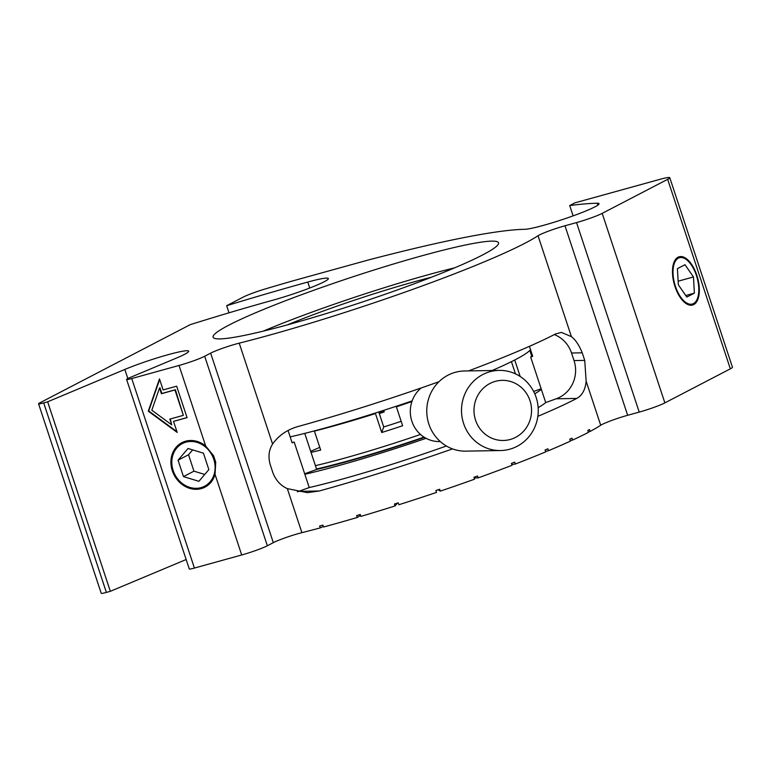 <?xml version="1.0" encoding="UTF-8"?>
<svg xmlns="http://www.w3.org/2000/svg" width="771" height="771" viewBox="0 0 771 771"><rect width="100%" height="100%" fill="white"/><g stroke="black" fill="none" stroke-linecap="round" stroke-linejoin="round"><path stroke-width="1.16" d="M669.777 177.706A20.046 1.793 161.7 0 1 667.667 179.325L730.339 368.837A20.046 1.793 -18.3 0 0 732.45 367.227L669.777 177.706A20.046 1.793 161.7 0 0 659.475 179.46L574.887 202.86L569.711 205.558A493.575 44.159 161.7 0 1 597.255 203.226A40.082 3.585 161.7 0 1 599.038 203.679A40.082 3.585 161.7 0 1 567.398 217.885A40.082 3.585 161.7 0 1 524.714 229.305A413.41 36.979 -18.3 0 0 368.316 260L290.869 281.425A413.41 36.979 -18.3 0 0 265.59 288.846A20.046 1.793 161.7 0 0 243.106 297.163L226.655 305.711A360.751 32.276 161.7 0 1 307.774 282.061A40.082 3.585 161.7 0 1 328.369 278.553A40.082 3.585 161.7 0 1 272.857 300.218A280.586 25.106 -18.3 0 0 190.244 324.649L39.61 402.973A10.023 0.896 161.7 0 0 38.55 403.773A10.023 0.896 161.7 0 0 43.696 402.896L47.657 401.807L124.825 369.444A40.082 3.585 161.7 0 1 165.399 355.441A40.082 3.585 161.7 0 1 188.702 351.171A40.082 3.585 161.7 0 1 176.472 358.062L129.653 377.694A10.023 0.896 161.7 0 0 126.598 379.419L189.271 568.94A10.023 0.896 -18.3 0 0 194.417 568.063L131.745 378.542L179.036 365.464L205.674 446.004L213.606 455.777L215.716 462.176L215.07 474.435A25.048 21.829 62.5 0 1 205.019 487.127A25.048 21.829 62.5 0 1 174.092 474.965A25.048 21.829 62.5 0 1 181.898 442.67A25.048 21.829 62.5 0 1 205.674 446.004M569.711 205.558L573.113 215.87M730.339 368.837L664.872 402.876L602.199 213.365A20.046 1.793 161.7 0 1 576.544 222.578L639.226 412.1A20.046 1.793 -18.3 0 0 664.872 402.876M639.226 412.1L627.661 415.29L564.989 225.778L576.544 222.578M397.45 503.097L395.07 505.94L394.444 504.041A200.412 17.926 -18.3 0 0 398.231 502.846L398.858 504.735A200.412 17.926 161.7 0 0 436.521 492.409L435.894 490.51A200.412 17.926 -18.3 0 0 439.682 489.238L440.308 491.127A200.412 17.926 161.7 0 0 474.57 479.186L473.943 477.288A200.412 17.926 -18.3 0 0 477.577 475.986L478.203 477.875A200.412 17.926 161.7 0 0 512.04 465.298L511.414 463.41A200.412 17.926 -18.3 0 0 514.71 462.137L515.336 464.036A200.412 17.926 161.7 0 0 545.704 451.873L545.078 449.975A200.412 17.926 -18.3 0 0 547.882 448.799L548.509 450.698A200.412 17.926 161.7 0 0 570.395 441.118L569.759 439.219A200.412 17.926 -18.3 0 0 572.024 438.169L572.651 440.068A200.412 17.926 161.7 0 0 588.456 432.319L587.83 430.42A200.412 17.926 -18.3 0 0 589.516 429.534L590.143 431.423A200.412 17.926 161.7 0 0 600.715 425.255A20.046 1.793 161.7 0 1 627.661 415.29M590.143 431.423L588.331 431.933M572.651 440.068L570.251 440.684M548.509 450.698L545.531 451.353M515.336 464.036L511.799 464.585M478.203 477.875L474.165 477.953M440.308 491.127L438.092 489.768M395.07 505.94A200.412 17.926 161.7 0 1 360.867 516.406L360.24 514.508A200.412 17.926 -18.3 0 1 356.626 515.577L357.252 517.476A200.412 17.926 161.7 0 1 323.541 527.007L322.914 525.118A200.412 17.926 -18.3 0 1 319.637 525.995L320.264 527.894A200.412 17.926 161.7 0 1 301.895 532.665L287.332 488.631L307.436 492.669L319.233 490.992L298.724 491.349A30.059 28.778 89 0 1 297.355 491.792M360.539 515.404L357.252 517.476M323.328 526.371L320.264 527.894M438.969 381.712A200.412 17.926 -18.3 0 1 297.914 426.556C287.101 429.669 278.659 435.499 272.587 444.048L239.222 343.153A20.046 1.793 -18.3 0 0 210.647 353.147L273.32 542.659A20.046 1.793 161.7 0 1 301.895 532.665M273.32 542.659L267.354 545.762L204.681 356.241A20.046 1.793 161.7 0 1 179.036 365.464M215.07 474.435L241.709 554.975A20.046 1.793 -18.3 0 0 267.354 545.762M241.709 554.975L194.417 568.063M186.158 559.524L110.33 591.318L106.379 592.417L43.696 402.896M38.55 403.773L101.223 593.294A10.023 0.896 -18.3 0 0 106.379 592.417M179.614 481.114A24.046 20.952 62.5 0 1 179.778 445.195A24.046 20.952 62.5 0 1 212.555 456.268A24.046 20.952 62.5 0 1 207.129 484.612A24.046 20.952 62.5 0 1 179.614 481.114M205.144 487.06A25.048 21.829 62.5 0 1 174.342 474.84A25.048 21.829 62.5 0 1 182.023 442.612M188.028 448.491L203.428 453.184L208.854 469.597L198.889 481.316L183.479 476.613L178.053 460.2L188.028 448.491M192.663 449.898L188.529 454.755L193.955 471.168L204.72 474.454M178.053 460.2L188.529 454.755M183.479 476.613L193.955 471.168M187.064 417.641L173.523 421.39L177.176 432.406L148.292 411.203L159.481 378.908L163.124 389.933L176.655 386.184L187.064 417.641M187.025 417.545L173.523 421.39M176.935 431.683L148.726 410.972L159.655 379.438M183.353 415.357L175.393 389.74L161.852 393.48L159.963 387.765L159.53 387.986L151.82 410.22L171.711 424.831L169.822 419.106L183.353 415.357L174.95 389.962L161.418 393.711L159.53 387.986M171.711 424.831L170.285 418.971M131.745 378.542A10.023 0.896 161.7 0 1 126.598 379.419M110.33 591.318L47.657 401.807M229.006 312.814L226.655 305.711M538.158 407.647A148.311 13.271 -18.3 0 0 545.714 402.568L556.228 398.79L576.737 398.434C582.201 395.407 585.334 389.673 586.153 381.221L584.726 360.394L574.029 360.577L571.523 353.002A30.059 28.778 89 0 0 554.282 334.585M576.737 398.434A200.412 17.926 161.7 0 1 537.85 416.321M452.519 448.895A200.412 17.926 161.7 0 1 319.233 490.992M272.587 444.048C268.771 450.062 268.009 457.03 270.313 464.932L272.818 472.507C275.652 480.131 280.49 485.508 287.332 488.631M288.065 430.488L292.142 442.814L294.194 442.082L309.238 487.561L298.724 491.349M292.064 442.573A148.311 13.271 -18.3 0 0 294.194 442.082M545.714 402.568L530.67 357.079L532.722 356.347L529.417 346.343M468.479 370.918A200.412 17.926 -18.3 0 0 555.428 333.997L561.404 332.417L571.407 336.638C575.532 339.799 579.137 345.196 582.221 352.819L584.726 360.394M309.238 487.561A148.311 13.271 -18.3 0 0 446.37 445.995M556.228 398.79A30.059 28.778 89 0 0 574.029 360.577M530.67 357.079A148.311 13.271 -18.3 0 0 531.691 356.115A148.311 13.271 -18.3 0 0 532.385 355.315M383.226 450.495A100.211 8.963 -18.3 0 0 375.756 453.184M342.045 462.542A132.275 11.835 -18.3 0 0 338.488 463.94M239.222 343.153A200.412 17.926 -18.3 0 0 538.033 235.743L571.407 336.638M564.989 225.778A20.046 1.793 -18.3 0 0 538.033 235.743M204.681 356.241L210.647 353.147M602.199 213.365L667.667 179.325M421.284 255.972A150.316 13.444 161.7 0 1 498.529 242.817A150.316 13.444 161.7 0 1 360.038 302.781A150.316 13.444 161.7 0 1 213.104 337.206A150.316 13.444 161.7 0 1 421.284 255.972M454.591 267.855A150.316 13.444 -18.3 0 0 427.548 274.919A150.316 13.444 -18.3 0 0 263.316 331.116M674.991 286.561A25.048 12.095 -105.5 0 1 679.232 256.743A25.048 12.095 -105.5 0 1 697.562 277.666A25.048 12.095 -105.5 0 1 692.589 305.037A25.048 12.095 -105.5 0 1 674.991 286.561M698.516 284.991A25.048 12.095 -105.5 0 1 698.536 285.135A25.048 12.095 -105.5 0 1 692.339 305.094M678.981 256.81A25.048 12.095 -105.5 0 1 694.555 270.756A25.048 12.095 -105.5 0 1 694.613 270.891M697.649 297.885A24.046 11.613 -105.5 0 1 679.357 295.042A24.046 11.613 -105.5 0 1 675.569 260.858A24.046 11.613 -105.5 0 1 694.681 271.026A24.046 11.613 -105.5 0 1 696.386 275.44A24.046 11.613 -105.5 0 1 698.497 284.836A24.046 11.613 -105.5 0 1 697.649 297.885M678.345 284.817L677.43 268.636L684.985 264.704L693.466 276.953L694.392 293.134L686.826 297.066L678.345 284.817M694.392 293.134L685.756 295.524M693.466 276.953L678.143 281.193M290.175 436.887A148.311 13.271 -18.3 0 0 412.148 400.881M492.139 370.514A148.311 13.271 -18.3 0 0 529.812 350.429L531.691 356.115M541.329 389.297A148.311 13.271 161.7 0 1 534.756 393.798M426.074 438.304A148.311 13.271 161.7 0 1 304.853 474.3M287.477 324.842A120.247 10.755 161.7 0 1 414.461 281.733A120.247 10.755 161.7 0 1 431.442 277.232M304.68 473.77L316.669 469.452L304.747 433.379M533.638 391.466L541.146 388.767M424.407 437.35A132.275 11.835 161.7 0 1 316.669 469.452M316.515 468.97A128.265 11.478 -18.3 0 0 424.011 437.099M420.532 434.459A132.275 11.835 161.7 0 1 315.416 465.665M396.227 406.259L396.371 406.799A132.275 11.835 -18.3 0 0 411.926 401.537M396.371 406.799L402.635 425.746A132.275 11.835 161.7 0 1 381.712 432.521L375.304 413.044M314.472 430.873L314.404 431.095A132.275 11.835 -18.3 0 0 375.448 413.574M314.404 431.095L320.678 450.052A132.275 11.835 161.7 0 1 311.031 452.394M515.462 373.858L511.424 361.666M319.782 447.353L310.674 451.334M514.72 360.009L520.165 376.47M383.707 410.355L384.218 411.897L378.763 411.993M384.218 411.897A80.165 7.17 -18.3 0 0 379.293 413.613M378.744 411.945L383.707 426.941L381.712 432.521M383.707 426.941A80.165 7.17 -18.3 0 0 401.171 421.323M440.28 441.561L439.605 441.571A30.059 28.778 -91 0 1 412.003 421.65A30.059 28.778 -91 0 1 421.149 387.977M500.572 450.543L465.829 451.141A40.082 38.377 -91 0 1 427.356 417.998A40.082 38.377 -91 0 1 452.606 373.164A40.082 38.377 -91 0 1 464.45 370.986L499.194 370.388A40.082 38.377 89 0 0 487.339 372.566A40.082 38.377 89 0 0 462.089 417.4A40.082 38.377 89 0 0 500.572 450.543A40.082 38.377 89 0 0 512.416 448.365A40.082 38.377 89 0 0 537.666 403.532A40.082 38.377 89 0 0 499.194 370.388M512.175 438.844A30.059 28.778 -91 0 1 474.512 404.669A30.059 28.778 -91 0 1 521.63 387.736A30.059 28.778 -91 0 1 512.175 438.844M597.872 205.105L597.255 203.226M600.715 425.255L586.153 381.221M571.523 353.002L582.221 352.819M309.74 288.017L307.774 282.061M127.832 378.522L124.825 369.444"/></g></svg>
